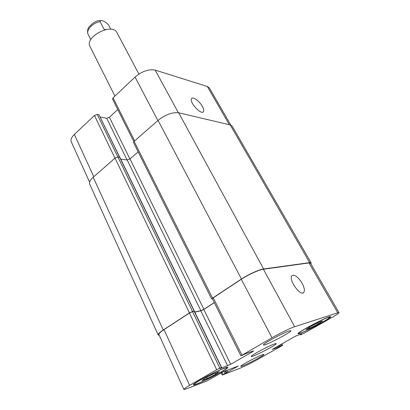 <?xml version="1.0" encoding="UTF-8"?>
<svg xmlns="http://www.w3.org/2000/svg" width="410" height="410" viewBox="0 0 410 410"><rect width="100%" height="100%" fill="white"/><g stroke="black" fill="none" stroke-linecap="round" stroke-linejoin="round"><path stroke-width="0.61" d="M105.554 29.628L104.053 29.284L100.071 21.638L100.419 20.51C102.797 20.403 105.483 21.822 108.471 24.769L110.843 29.274M100.419 20.51L99.071 20.669C95.976 20.813 92.588 22.97 88.908 27.152C87.561 28.91 87.248 31.221 87.976 34.081L90.794 39.647M114.933 96.089L90.056 46.627C84.183 36.92 112.489 22.314 116.993 32.723L138.893 74.072M202.35 106.38C203.703 108.85 204.062 110.613 203.421 111.658C201.243 115.471 188.8 101.772 191.598 98.62C192.925 96.35 199.542 101.167 202.35 106.38M302.052 283.166C304.389 287.553 304.963 290.649 303.769 292.458C300.474 296.85 288.051 279.169 291.93 275.663C294.6 274.29 297.973 276.791 302.052 283.166M215.793 374.14L207.234 378.548L201.992 380.536L205.395 378.051L214.169 373.53L219.324 371.609L215.793 374.14L215.301 373.11M207.234 378.548L206.686 377.384M318.042 324.002L309.883 328.2L306.101 329.502L310.58 326.529L318.929 322.224L322.603 320.999L318.042 324.002L317.468 322.978M309.883 328.2L309.396 327.313M223.824 368.503C215.547 371.429 192.972 383.55 194.422 384.272C194.627 386.159 228.185 369.113 226.786 367.842C226.653 367.606 225.664 367.826 223.824 368.503M224.716 367.99C226.668 367.273 227.714 367.042 227.857 367.293C229.344 368.651 193.571 386.825 193.335 384.816C191.777 384.052 215.901 371.101 224.716 367.99M328.21 317.396C321.993 319.257 297.46 332.607 299.044 333.233C299.213 334.96 331.029 318.303 329.702 317.171L328.21 317.396M329.148 316.863L330.726 316.628C332.126 317.842 298.213 335.6 298.024 333.766C296.322 333.099 322.537 318.837 329.148 316.863M262.205 354.809L263.932 354.419C264.921 355.203 240.829 367.596 240.767 366.33C239.732 365.879 256.68 356.756 262.205 354.809M289.158 330.952L290.885 330.691C292.166 331.849 263.707 346.614 263.492 344.902C262.103 344.21 282.982 332.838 289.158 330.952M337.722 312.809L339.014 312.625C338.942 313.23 336.215 315.059 330.839 318.124L304.215 333.161L300.484 334.847L301.991 333.832L296.512 335.764L293.801 337.092L272.235 349.417L278.257 347.255L281.188 345.748L282.587 345.276L281.629 345.917L257.275 359.678C250.233 363.578 244.191 366.56 239.132 368.621L222.23 375.068L238.184 366.074L223.942 371.388L206.696 381.09L187.221 388.577C185.135 389.377 184.013 389.654 183.854 389.413C183.788 388.967 185.709 387.604 189.62 385.328L216.659 369.707L219.837 368.154L221.59 367.539L220.088 368.564L230.707 364.3L252.908 351.534L253.59 350.873L246.348 353.42L240.911 355.834L272.004 337.737C279.594 333.325 290.618 327.969 294.667 326.714L337.722 312.809L308.996 262.943L310.483 263.184L339.014 312.625M274.531 343.898L276.268 343.565C277.385 344.513 251.294 357.976 251.171 356.515C249.982 355.962 268.693 345.84 274.531 343.898M133.829 141.66L112.571 99.138L113.088 97.831L135.049 77.07C142.05 71.232 148.763 68.911 155.185 70.11L207.316 86.464L209.382 87.976L230.794 125.086M89.611 182.137L71.278 141.824C70.453 139.743 71.483 137.283 74.369 134.444L94.464 115.451L97.283 114.446L99.02 114.785L119.74 157.245M100.26 117.029L106.687 118.264L109.424 117.28L117.772 109.542M311.149 262.877L232.188 126.177L230.241 124.922L178.683 112.786C172.318 112.053 165.44 114.585 158.065 120.371L134.131 141.358L133.532 142.583L211.55 298.793L241.444 279.01C248.542 274.331 259.32 269.462 263.615 268.965L309.668 262.636L311.149 262.877L310.867 263.85M138.17 151.864L130.006 158.895L127.202 159.962L120.76 159.208M119.838 157.553L119.638 157.225L117.916 157.015L115.031 158.106L93.198 177.248C90.154 180.01 88.99 182.312 89.703 184.157L158.157 334.903C157.901 334.042 159.603 332.397 163.262 329.973L189.44 312.912L192.541 311.492L194.361 311.154L221.59 367.539M183.854 389.413L158.911 334.555C158.655 333.694 160.356 332.049 164.026 329.619L189.435 313.061L192.536 311.641L194.289 311.282M194.76 312.143L200.787 310.847L203.785 309.468L214.327 302.662M240.911 355.834L212.242 298.495L241.285 279.271C248.373 274.603 259.14 269.734 263.425 269.237L308.996 262.943M194.694 312.01L200.864 310.683L203.867 309.304L214.286 302.575M212.375 298.757L211.55 298.793M159.249 335.298L158.157 334.903M88.037 34.209C85.992 29.986 92.86 22.709 100.071 21.638M229.349 124.712L207.316 86.464M93.793 176.725L74.369 134.444M114.984 158.147L94.464 115.451M117.844 157.01L97.283 114.446M119.561 157.214L99.02 114.785M127.054 159.941L106.687 118.264M129.898 158.983L109.424 117.28M134.659 140.897L113.088 97.831M157.881 120.53L135.049 77.07M178.345 112.714L155.185 70.11M300.653 334.304L300.802 334.586M277.713 346.209L278.257 347.255M278.728 345.635L279.307 346.737M279.558 345.164L280.138 346.265M280.573 344.59L281.188 345.748M281.624 343.995L282.336 345.333M221.989 372.3L223.055 374.504M224.003 371.368L224.993 373.402M225.157 370.932L226.094 372.859M225.725 370.717L226.663 372.644M226.879 370.281L227.765 372.101M237.175 366.402L237.308 366.668M164.026 329.619L189.62 385.328M189.435 313.061L216.659 369.707M192.536 311.641L219.837 368.154M194.171 311.298L221.421 367.575M200.787 310.847L227.637 365.802M203.785 309.468L230.707 364.3M252.724 351.175L252.908 351.534M213.149 297.609L241.946 355.101M241.285 279.271L272.004 337.737M263.425 269.237L294.667 326.714M230.241 124.922L309.668 262.636M178.683 112.786L263.615 268.965M158.065 120.371L241.444 279.01M134.131 141.358L212.452 297.911M130.006 158.895L203.867 309.304M127.202 159.962L200.864 310.683M119.638 157.225L194.176 311.144M117.916 157.015L192.541 311.492M115.031 158.106L189.44 312.912M93.198 177.248L163.262 329.973M202.976 112.038L203.421 111.658M302.969 292.94L303.769 292.458M194.207 383.801L194.422 384.272M226.561 367.38L226.786 367.842M298.818 332.823L299.044 333.233M329.466 316.761L329.702 317.171M300.176 334.473L300.392 334.862M281.839 343.872L282.587 345.276M221.118 372.767L222.23 375.068M194.361 311.154L119.858 157.343"/></g></svg>
